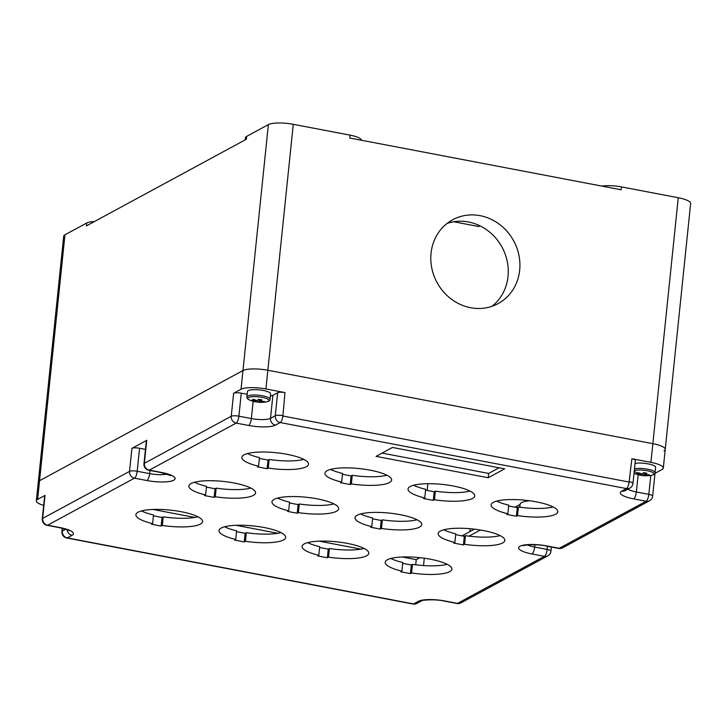 <?xml version="1.0" encoding="UTF-8"?>
<svg xmlns="http://www.w3.org/2000/svg" width="727" height="727" viewBox="0 0 727 727"><rect width="100%" height="100%" fill="white"/><g stroke="black" fill="none" stroke-linecap="round" stroke-linejoin="round"><path stroke-width="1.09" d="M145.464 449.377L139.566 448.259A5.961 1.445 5.9 0 0 131.914 448.35L146.745 440.317A5.961 1.445 -174.1 0 0 146.354 440.762L143.973 463.771A5.961 1.445 5.9 0 1 144.364 463.326L231.241 416.271A5.961 1.445 5.9 0 1 238.901 416.18L241.273 393.171A5.961 1.445 -174.1 0 0 233.621 393.262L241.028 389.245A19.375 4.689 -174.1 0 1 265.918 388.954L284.966 392.58L282.894 416.026L629.119 482.046L631.881 458.737L650.919 462.372A19.375 4.689 5.9 0 1 663.306 468.088A19.375 4.689 5.9 0 1 662.033 469.533L654.991 473.35M247.189 394.298L241.273 393.171M270.371 396.115A14.903 3.608 -174.1 0 0 272.889 395.324L270.508 418.334L275.279 415.753A5.961 1.445 -174.1 0 1 282.585 415.599M488.235 477.748L504.656 468.851L392.48 447.459L376.059 456.356L488.235 477.748L488.68 473.431L382.066 453.094M499.095 467.788L488.68 473.431M411.6 572.994A33.533 8.115 -174.1 0 0 451.876 569.141A33.533 8.115 -174.1 0 0 419.361 557.627A33.533 8.115 -174.1 0 0 385.174 562.253A33.533 8.115 -174.1 0 0 401.904 571.149L400.75 571.767L410.446 573.621L411.6 572.994L412.491 564.37L411.337 564.988L402.713 563.343M412.491 564.37A33.533 8.115 -174.1 0 0 447.15 564.297M390.79 558.472A33.533 8.115 -174.1 0 0 402.794 562.516L401.904 571.149M268.263 468.079A33.533 8.115 -174.1 0 0 308.539 464.226A33.533 8.115 -174.1 0 0 276.024 452.712A33.533 8.115 -174.1 0 0 241.837 457.338A33.533 8.115 -174.1 0 0 258.567 466.234L257.422 466.852L267.109 468.706L268.263 468.079L269.154 459.455L268.009 460.073L259.375 458.428M269.154 459.455A33.533 8.115 -174.1 0 0 303.822 459.373M247.453 453.557A33.533 8.115 -174.1 0 0 259.457 457.601L258.567 466.234M351.359 483.928A33.533 8.115 -174.1 0 0 391.635 480.074A33.533 8.115 -174.1 0 0 359.12 468.561A33.533 8.115 -174.1 0 0 324.933 473.177A33.533 8.115 -174.1 0 0 341.663 482.074L340.509 482.701L350.205 484.555L351.359 483.928L352.25 475.294A33.533 8.115 -174.1 0 0 386.909 475.222M330.549 469.397A33.533 8.115 -174.1 0 0 342.553 473.45L341.663 482.074M352.25 475.294L351.096 475.921L342.472 474.277M517.542 515.616A33.533 8.115 -174.1 0 0 557.818 511.763A33.533 8.115 -174.1 0 0 525.303 500.249A33.533 8.115 -174.1 0 0 491.116 504.874A33.533 8.115 -174.1 0 0 507.846 513.771L506.701 514.389L516.388 516.243L517.542 515.616L518.433 506.992L517.288 507.61L508.655 505.965M518.433 506.992A33.533 8.115 -174.1 0 0 553.102 506.919M496.732 501.094A33.533 8.115 -174.1 0 0 508.746 505.138L507.846 513.771M162.321 525.457A33.533 8.115 -174.1 0 0 202.597 521.604A33.533 8.115 -174.1 0 0 170.082 510.09A33.533 8.115 -174.1 0 0 135.894 514.716A33.533 8.115 -174.1 0 0 152.625 523.613L151.47 524.231L161.167 526.084L162.321 525.457L163.211 516.833L162.057 517.451L153.433 515.807M163.211 516.833A33.533 8.115 -174.1 0 0 197.871 516.761M141.511 510.936A33.533 8.115 -174.1 0 0 153.515 514.98L152.625 523.613M381.475 528.465A33.533 8.115 -174.1 0 0 421.76 524.603A33.533 8.115 -174.1 0 0 389.236 513.089A33.533 8.115 -174.1 0 0 355.049 517.715A33.533 8.115 -174.1 0 0 371.788 526.612L370.634 527.239L380.33 529.083L381.475 528.465L382.366 519.832L381.221 520.459L372.587 518.814M382.366 519.832A33.533 8.115 -174.1 0 0 417.034 519.76M360.665 513.934A33.533 8.115 -174.1 0 0 372.678 517.987L371.788 526.612M245.408 541.306A33.533 8.115 -174.1 0 0 285.693 537.453A33.533 8.115 -174.1 0 0 253.169 525.939A33.533 8.115 -174.1 0 0 218.991 530.556A33.533 8.115 -174.1 0 0 235.721 539.461L234.567 540.079L244.263 541.933L245.408 541.306L246.308 532.673A33.533 8.115 -174.1 0 0 280.967 532.6M224.607 526.775A33.533 8.115 -174.1 0 0 236.611 530.828L235.721 539.461M246.308 532.673L245.153 533.3L236.52 531.655M434.446 499.776A33.533 8.115 -174.1 0 0 474.731 495.914A33.533 8.115 -174.1 0 0 442.207 484.4A33.533 8.115 -174.1 0 0 408.029 489.026A33.533 8.115 -174.1 0 0 424.759 497.922L423.605 498.549L433.301 500.394L434.446 499.776L435.346 491.143L434.192 491.77L425.559 490.125M435.346 491.143A33.533 8.115 -174.1 0 0 470.006 491.07M413.645 485.245A33.533 8.115 -174.1 0 0 425.649 489.298L424.759 497.922M215.292 496.768A33.533 8.115 -174.1 0 0 255.568 492.915A33.533 8.115 -174.1 0 0 223.053 481.401A33.533 8.115 -174.1 0 0 188.866 486.027A33.533 8.115 -174.1 0 0 205.596 494.923L204.441 495.541L214.138 497.395L215.292 496.768L216.183 488.144A33.533 8.115 -174.1 0 0 250.842 488.071M194.482 482.246A33.533 8.115 -174.1 0 0 206.486 486.29L205.596 494.923M216.183 488.144L215.028 488.762L206.404 487.117M464.571 544.305A33.533 8.115 -174.1 0 0 504.847 540.452A33.533 8.115 -174.1 0 0 472.332 528.938A33.533 8.115 -174.1 0 0 438.145 533.563A33.533 8.115 -174.1 0 0 454.875 542.46L453.721 543.078L463.417 544.932L464.571 544.305L465.462 535.681L464.308 536.299L455.684 534.654M465.462 535.681A33.533 8.115 -174.1 0 0 500.121 535.608M443.761 529.783A33.533 8.115 -174.1 0 0 455.765 533.827L454.875 542.46M328.504 557.155A33.533 8.115 -174.1 0 0 368.78 553.292A33.533 8.115 -174.1 0 0 336.265 541.779A33.533 8.115 -174.1 0 0 302.078 546.404A33.533 8.115 -174.1 0 0 318.808 555.301L317.663 555.928L327.35 557.773L328.504 557.155L329.395 548.521L328.25 549.149L319.616 547.504M329.395 548.521A33.533 8.115 -174.1 0 0 364.063 548.449M307.694 542.624A33.533 8.115 -174.1 0 0 319.698 546.677L318.808 555.301M298.388 512.617A33.533 8.115 -174.1 0 0 338.664 508.764A33.533 8.115 -174.1 0 0 306.149 497.25A33.533 8.115 -174.1 0 0 271.962 501.866A33.533 8.115 -174.1 0 0 288.692 510.763L287.538 511.39L297.234 513.244L298.388 512.617L299.279 503.984L298.125 504.611L289.5 502.966M299.279 503.984A33.533 8.115 -174.1 0 0 333.938 503.911M277.578 498.086A33.533 8.115 -174.1 0 0 289.582 502.139L288.692 510.763M43.665 505.383A19.375 4.689 5.9 0 1 36.35 500.858L38.286 482.165A19.375 4.689 5.9 0 1 39.549 480.72A19.375 4.689 -174.1 0 0 38.286 482.165L63.694 236.22A19.375 4.689 -174.1 0 1 64.967 234.776L86.686 223.016L86.386 225.897L246.362 139.248L246.662 136.376A17.884 4.326 5.9 0 0 245.49 137.703L245.272 139.838M36.35 500.858A19.375 4.689 5.9 0 1 37.613 499.413L64.967 234.776M650.919 462.372L652.855 443.67L267.854 370.252L652.855 443.67A19.375 4.689 5.9 0 1 665.232 449.395A19.375 4.689 5.9 0 1 663.969 450.84M248.234 390.617A11.623 2.808 -174.1 0 0 247.48 391.489L246.916 396.869A11.623 2.808 -174.1 0 1 247.68 396.006A11.623 2.808 -174.1 0 1 262.611 395.824A11.623 2.808 -174.1 0 1 270.044 399.259L270.598 393.88A11.623 2.808 -174.1 0 0 261.284 390.126A11.623 2.808 -174.1 0 0 248.234 390.617M45.038 495.396L42.657 518.406A5.961 1.445 5.9 0 0 42.266 518.851L44.647 495.841A5.961 1.445 5.9 0 1 45.038 495.396L37.613 499.413M529.674 500.767A23.846 5.771 -174.1 0 0 520.096 504.347L519.805 507.182M284.966 392.58A5.961 1.445 -174.1 0 0 277.659 392.744L272.889 395.324M361.483 140.256A17.884 4.326 -174.1 0 0 350.05 135.14L293.272 124.317L267.854 370.252A19.375 4.689 -174.1 0 0 242.963 370.552L39.549 480.72L242.963 370.552L241.028 389.245M257.885 399.968L257.731 402.14A29.48 27.299 -112.1 0 1 254.477 401.513A29.807 9.26 -76.2 0 0 255.868 401.231A29.807 27.599 -112.1 0 1 252.078 399.968A29.48 9.16 -76.2 0 0 252.696 399.686A29.48 9.16 -76.2 0 0 253.323 399.296A29.807 26.844 56 0 0 257.131 400.55A29.807 9.26 -76.2 0 0 258.685 399.232A29.48 26.554 56 0 0 261.947 399.85A29.807 10.014 97.7 0 1 260.448 401.177A29.807 26.844 56 0 0 264.346 401.395A29.48 9.905 97.7 0 1 263.719 401.786A29.48 9.905 97.7 0 1 263.092 402.076L263.147 401.395M635.034 463.453C641.305 461.963 656.372 464.78 655.6 467.288L655.054 472.659A11.623 2.853 -174.2 0 0 647.621 469.197A11.623 2.853 -174.2 0 0 634.48 468.815M629.873 488.071L625.111 490.652A5.961 5.452 -118.4 0 1 621.676 491.17L626.447 488.58A5.961 5.452 61.6 0 0 629.873 488.071A5.961 5.961 0 0 0 632.972 483.446L635.343 460.427A5.961 1.445 -174.1 0 0 631.881 458.737M655 472.959A5.961 1.445 5.9 0 1 655.018 473.104L652.637 496.114A5.961 1.445 5.9 0 0 648.829 494.36L650.783 475.413M419.897 557.682L416.244 559.663L415.708 564.806M416.244 559.663L402.249 557M360.928 549.121L319.153 541.152M277.832 533.273L236.057 525.303M194.745 517.424L152.97 509.463M516.388 516.243L517.288 507.61M380.33 529.083L381.221 520.459M327.35 557.773L328.25 549.149M214.138 497.395L215.028 488.762M410.446 573.621L411.337 564.988M297.234 513.244L298.125 504.611M433.301 500.394L434.192 491.77M267.109 468.706L268.009 460.073M161.167 526.084L162.057 517.451M244.263 541.933L245.153 533.3M463.417 544.932L464.308 536.299M350.205 484.555L351.096 475.921M527.366 500.476L525.948 501.248M520.096 504.42L514.998 507.173M474.395 529.165L462.027 535.863M480.365 530.01L469.006 536.163M255.868 401.231L256.04 400.25M642.895 473.377L642.741 475.567A29.48 27.281 -112.5 0 1 639.478 474.949A29.807 9.26 -76.2 0 0 640.878 474.649A29.807 27.581 -112.5 0 1 637.088 473.386A29.48 9.16 -76.2 0 0 637.706 473.095A29.48 9.16 -76.2 0 0 638.333 472.704A29.807 26.817 55.7 0 0 642.141 473.949A29.807 9.26 -76.2 0 0 643.695 472.623A29.48 26.517 55.7 0 0 646.957 473.25A29.807 10.024 97.7 0 1 645.458 474.586A29.807 26.817 55.7 0 0 649.356 474.804A29.48 9.914 97.7 0 1 648.729 475.194A29.48 9.914 97.7 0 1 648.102 475.494L648.148 474.795M645.458 474.586L645.512 473.023M648.102 475.494A29.807 27.581 -112.5 0 1 644.186 475.285L644.367 472.786M644.186 475.285A29.807 10.024 97.7 0 1 642.741 475.567M640.878 474.649L641.05 473.65M263.092 402.076A29.807 27.599 -112.1 0 1 259.185 401.867L259.357 399.396M259.185 401.867A29.807 10.014 97.7 0 1 257.731 402.14M260.448 401.177L260.502 399.632M94.392 221.553A17.884 4.326 -174.1 0 0 86.686 223.016M470.187 528.729L469.887 531.61M519.678 270.153A47.682 43.611 61.6 0 0 499.476 224.343A47.682 43.611 61.6 0 0 452.657 219.772A47.682 43.611 61.6 0 0 431.047 253.25A47.682 43.611 61.6 0 0 451.258 299.061A47.682 43.611 61.6 0 0 498.077 303.632A47.682 43.611 61.6 0 0 519.678 270.153M678.264 197.735L652.855 443.67A19.375 4.689 5.9 0 1 665.232 449.395L690.65 203.451A19.375 4.689 5.9 0 0 678.264 197.735L621.485 186.903A17.884 4.326 5.9 0 0 602.038 186.13M350.05 135.14L349.751 138.021L621.185 189.783L621.485 186.903M491.979 306.303A47.682 43.611 61.6 0 0 508.028 276.46A47.682 43.611 61.6 0 0 447.087 223.416M293.272 124.317A19.375 4.689 -174.1 0 0 268.381 124.608L246.662 136.376M265.918 388.954L267.854 370.252A19.375 4.689 -174.1 0 0 242.963 370.552L268.381 124.608M525.43 500.258A18.993 4.598 -174.1 0 0 525.367 500.539A18.993 4.598 -174.1 0 0 525.548 501.321M480.011 225.861L478.766 226.533L453.703 221.753M62.604 528.365L62.322 531.083A5.961 1.445 -174.1 0 0 61.931 531.528A5.961 5.961 0 0 0 66.748 537.998A5.961 1.927 -79.2 0 0 67.266 537.898L72.037 535.308A20.865 5.044 -174.1 0 0 60.068 527.593L47.6 525.221A5.961 5.452 61.6 0 1 42.657 518.406L129.533 471.36A5.961 1.445 5.9 0 1 137.194 471.269L139.566 448.259M42.266 518.851A5.961 5.961 0 0 0 47.082 525.321A5.961 1.927 -79.2 0 0 47.6 525.221L134.477 478.166A5.961 1.927 100.8 0 0 137.194 471.269L149.653 473.641L149.98 470.469M253.15 401.268L251.36 418.561L238.901 416.18A5.961 1.927 -79.2 0 1 236.184 423.087A5.961 5.452 -118.4 0 1 231.241 416.271L233.621 393.262M167.065 474.04A14.903 3.608 5.9 0 1 149.653 473.641A5.961 1.927 100.8 0 1 146.945 480.547A20.865 5.044 5.9 0 0 173.744 480.229A20.865 5.044 5.9 0 0 161.776 472.514L149.308 470.133L236.184 423.087L248.652 425.459A20.865 5.044 -174.1 0 0 275.451 425.141L280.222 422.56A5.961 5.452 -118.4 0 1 275.279 415.753L277.659 392.744M248.652 425.459A5.961 1.927 100.8 0 0 251.36 418.561A14.903 3.608 -174.1 0 0 270.508 418.334A5.961 5.452 61.6 0 0 275.451 425.141M266.227 401.904A10.669 2.581 -174.1 0 0 268.254 401.295A10.669 2.581 -174.1 0 0 262.138 397.351A10.669 2.581 -174.1 0 0 248.434 397.515A10.669 2.581 -174.1 0 0 250.115 400.241A29.807 29.807 0 0 0 266.227 401.904C268.708 401.513 269.981 400.632 270.044 399.259M629.119 482.046A5.961 1.927 -79.2 0 1 626.447 488.58L280.222 422.56A5.961 1.927 -79.2 0 0 282.894 416.026M65.721 529.247L62.322 531.083A5.961 5.452 -118.4 0 0 67.266 537.898L413.49 603.919L418.261 601.338A20.865 5.044 5.9 0 1 445.069 601.011L457.528 603.392L544.405 556.337A5.961 5.452 61.6 0 0 547.84 555.828A5.961 5.961 0 0 0 550.93 551.202A5.961 1.445 5.9 0 0 547.122 549.439A5.961 1.927 100.8 0 1 544.405 556.337L531.937 553.965A20.865 5.044 5.9 0 1 519.969 546.25A20.865 5.044 5.9 0 1 546.777 545.932A5.961 1.927 100.8 0 1 546.25 546.032C538.834 543.987 523.395 544.823 523.404 545.741L524.194 545.005M146.945 480.547L134.477 478.166A5.961 5.452 61.6 0 1 129.533 471.36L131.914 448.35M146.745 440.317L144.364 463.326A5.961 5.452 61.6 0 0 149.308 470.133A5.961 1.927 -79.2 0 1 148.79 470.242A5.961 5.961 0 0 1 143.973 463.771M547.449 546.259L547.122 549.439L534.654 547.067L534.89 544.75M531.937 553.965A5.961 1.927 -79.2 0 0 534.654 547.067A14.903 3.608 5.9 0 1 527.429 544.914M627.919 489.135A14.903 3.608 -174.1 0 0 636.361 491.979L638.152 474.704M621.676 491.17A20.865 5.044 -174.1 0 0 633.644 498.876A5.961 1.927 100.8 0 0 636.361 491.979L648.829 494.36A5.961 1.927 100.8 0 1 646.112 501.257A5.961 5.452 61.6 0 0 649.547 500.749A5.961 5.961 0 0 0 652.637 496.114M546.25 546.032L558.718 548.412A5.961 1.927 -79.2 0 0 559.236 548.303L546.777 545.932M558.718 548.412A5.961 5.961 0 0 0 562.671 547.794A5.961 5.452 61.6 0 1 559.236 548.303L646.112 501.257L633.644 498.876M551.775 507.237L551.866 506.328M445.069 601.011A5.961 1.927 100.8 0 1 444.542 601.12L457.01 603.492A5.961 1.927 100.8 0 0 457.528 603.392A5.961 5.452 61.6 0 0 460.963 602.883L547.84 555.828M632.972 483.446A5.961 1.445 -174.1 0 0 629.5 481.756M72.037 535.308A5.961 5.452 -118.4 0 1 67.093 529.747M66.748 537.998L412.963 604.019A5.961 1.927 -79.2 0 0 413.49 603.919A5.961 5.452 -118.4 0 0 416.925 603.41L421.696 600.82A5.961 5.452 -118.4 0 1 418.261 601.338M161.776 472.514A5.961 1.927 100.8 0 1 161.249 472.614L170.836 475.676L170.209 474.795M68.502 529.883L69.129 530.755C67.629 530.319 70.365 530.174 59.541 527.702A5.961 1.927 -79.2 0 0 60.068 527.593M635.198 473.722L634.026 473.186A10.669 2.617 -174.2 0 0 635.198 473.722A29.807 29.807 0 0 0 651.147 475.349A10.669 2.617 -174.2 0 0 653.264 474.704A10.669 2.617 -174.2 0 0 647.148 470.732A10.669 2.617 -174.2 0 0 634.298 470.578M637.706 473.095A29.807 27.235 -118.8 0 1 634.217 471.387M663.306 468.088L665.232 449.395M423.523 565.551L424.277 558.227M457.01 603.492A5.961 5.961 0 0 0 460.963 602.883M562.671 547.794L649.547 500.749M444.542 601.12C434.373 598.63 419.815 600.466 421.696 600.82L421.696 600.82M412.963 604.019A5.961 5.961 0 0 0 416.925 603.41M161.249 472.614L148.79 470.242M62.268 528.284L61.931 531.528M551.366 547.004L550.93 551.202M59.541 527.702L47.082 525.321M651.147 475.349C653.727 474.922 655.027 474.022 655.054 472.659M250.115 400.241C247.771 399.35 246.707 398.223 246.916 396.869M427.867 483.7L427.176 490.425"/></g></svg>
